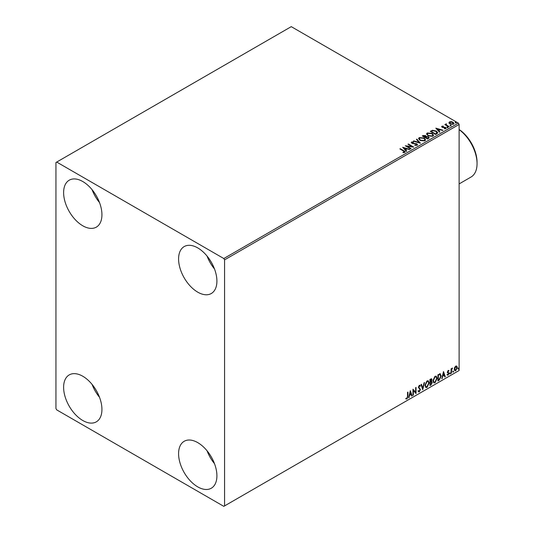 <?xml version="1.0" encoding="UTF-8"?>
<svg xmlns="http://www.w3.org/2000/svg" width="533" height="533" viewBox="0 0 533 533"><rect width="100%" height="100%" fill="white"/><g stroke="black" fill="none" stroke-linecap="round" stroke-linejoin="round"><path stroke-width="0.8" d="M197.75 486.882A27.096 15.644 60 0 1 180.041 462.997A27.096 15.644 60 0 1 184.198 441.284A27.096 15.644 60 0 1 197.75 442.623A27.096 15.644 60 0 1 215.452 466.508A27.096 15.644 60 0 1 211.295 488.221A27.096 15.644 60 0 1 197.75 486.882M214.493 463.663A27.096 15.644 60 0 1 207.064 450.791M82.775 225.785A27.096 15.644 60 0 1 65.073 201.907A27.096 15.644 60 0 1 69.223 180.194A27.096 15.644 60 0 1 82.775 181.533A27.096 15.644 60 0 1 100.477 205.412A27.096 15.644 60 0 1 96.326 227.131A27.096 15.644 60 0 1 82.775 225.785M99.518 202.573A27.096 15.644 60 0 1 92.089 189.701M197.75 292.164A27.096 15.644 60 0 1 180.041 268.286A27.096 15.644 60 0 1 184.198 246.572A27.096 15.644 60 0 1 197.75 247.912A27.096 15.644 60 0 1 215.452 271.79A27.096 15.644 60 0 1 211.295 293.51A27.096 15.644 60 0 1 197.75 292.164M214.493 268.952A27.096 15.644 60 0 1 207.064 256.08M82.775 420.497A27.096 15.644 60 0 1 65.073 396.619A27.096 15.644 60 0 1 69.223 374.906A27.096 15.644 60 0 1 82.775 376.245A27.096 15.644 60 0 1 100.477 400.13A27.096 15.644 60 0 1 96.326 421.843A27.096 15.644 60 0 1 82.775 420.497M99.518 397.285A27.096 15.644 60 0 1 92.089 384.413M55.945 162.505L55.945 408.551L56.711 409.877L223.807 506.35L224.573 505.91L224.573 259.857L223.807 258.532L56.711 162.065L55.945 162.505M454.636 367.457L455.748 366.064L456.861 366.164L457.261 367.543L455.748 370.748L454.849 370.835L454.236 369.296L454.636 367.457M456.641 365.984L457.261 367.543M451.071 373.373L451.071 368.843L451.484 368.603L451.484 369.269L452.51 368.083L451.544 370.022L451.484 373.133L451.071 373.373M448.206 370.415L449.006 370.602L447.833 371.794L449.006 373.333L448.133 375.145L447.287 375.019L448.593 373.593L447.42 372.054L448.206 370.415L449.006 370.602L448.48 370.908M448.766 371.128L447.927 370.781L447.833 371.794M447.527 371.621L449.006 373.333M447.52 374.466L448.086 374.612M448.493 373.22L447.553 372.68M440.018 373.78L441.231 376.031L439.179 380.236L437.933 380.955L437.933 374.759L440.485 373.893M431.404 378.697L431.137 381.182L432.29 382.454L431.024 384.946L429.951 385.566L429.951 379.369L431.577 378.756L431.943 379.749L431.444 381.361L431.897 381.441M422.729 389.736L421.01 384.533L421.456 384.273L422.762 388.217L424.068 382.767L424.515 382.507L422.729 389.736M413.375 395.133L412.962 395.373L412.962 389.177L415.647 392.248L415.647 387.631L416.053 387.391L416.053 393.587L413.375 390.522L413.375 395.133L412.962 395.02M407.525 396.439L407.525 392.315L407.938 392.075L407.938 396.259L406.959 398.997L405.946 398.871L406.153 398.271L406.952 398.364L407.525 396.439M224.573 505.91L459.12 370.495L459.12 124.449L224.573 259.857M410.35 390.689L412.136 395.852L411.689 396.106L411.136 394.44L409.63 395.313L408.624 397.878L410.35 390.689M419.324 391.855L418.632 391.908L418.119 391.202L418.458 390.689L419.298 391.242L420.044 389.756L418.398 387.324L419.351 385.326L420.39 385.779L420.071 386.345L419.351 385.965L418.805 387.065L420.457 389.523L419.324 391.855L418.485 391.795M418.718 391.129L419.298 391.242M419.351 385.326L420.39 385.779L419.837 386.039M420.071 386.345L419.045 385.792L418.498 386.885L418.805 387.065M425.001 385.352L427.04 380.895L428.279 380.782L429.125 382.941L427.066 387.384L425.847 387.484L425.001 385.352M432.976 380.749L435.015 376.285L436.26 376.178L437.107 378.33L435.048 382.781L433.829 382.881L432.976 380.749M443.503 371.548L445.288 376.704L444.842 376.964L444.289 375.299L442.783 376.171L441.784 378.73L443.503 371.548M449.759 373.686L450.105 372.973L450.452 373.293L450.105 374.006L449.452 373.513M450.105 372.973L450.452 373.293L450.145 373.113L449.799 373.833M452.923 371.861L453.27 371.148L453.616 371.468L453.27 372.181L452.617 371.688M453.27 371.148L453.616 371.468L453.31 371.288L452.963 372.001M458.087 368.883L458.427 368.17L458.773 368.49L458.427 369.202L457.78 368.709M458.427 368.17L458.773 368.49L458.467 368.31L458.12 369.023M448.993 122.896L449.459 121.877L451.218 121.611L453.01 122.184L454.036 123.483L453.516 124.222L449.985 123.929L448.946 122.617M446.328 124.242L446.581 125.068L449.179 126.641L448.773 126.881L444.848 124.615L445.841 124.715L445.908 123.922L446.361 123.823L446.234 124.669M445.155 124.795L445.841 125.068L445.908 123.922L445.908 124.282L446.361 123.823M441.677 126.814L441.917 126.228L443.276 126.094L443.369 126.428L442.43 126.494L442.557 127.027L445.641 127.46L445.901 128.613L444.522 128.799L444.395 128.453L445.375 128.366L445.248 127.707L442.896 127.547L442.163 127.274L441.917 126.228L441.637 126.627M442.43 126.494L442.557 127.38L443.01 127.174M446.208 128.186L445.901 128.613M444.395 128.806L445.375 128.719L445.248 127.707M436.88 133.75L435.634 134.469L430.264 131.371L432.549 130.272L436.32 131.051L437.753 132.717L436.88 133.75M427.653 139.073L422.289 135.975L423.042 135.535L425.614 135.595L426.247 136.541L428.465 136.841L429.218 137.794L427.653 139.073M426.267 136.401L426.247 136.894L428.465 137.201L428.465 136.841M420.43 143.244L413.341 141.138L413.795 140.879L419.171 142.478L416.406 139.373L416.853 139.113L420.43 143.244M411.076 148.647L410.663 148.88L405.293 145.789L411.982 146.548L407.978 144.236L408.391 143.997L413.755 147.095L407.085 146.342L411.076 148.647M402.961 152.651L404.241 152.465L403.434 150.986L399.863 148.92L400.276 148.687L403.901 150.779C405.04 151.245 405.34 151.792 404.794 152.431L403.161 152.658L402.961 152.298L404.367 152.012M405.16 151.932L404.794 152.431M223.807 258.532L458.353 123.123L291.258 26.65L56.711 162.065M402.681 147.295L409.837 149.36L407.119 148.947L405.606 149.813L406.779 151.125L406.326 151.385L402.681 147.295M417.166 145.289L414.787 145.309L416.859 144.59L416.586 145.342L416.426 144.03L411.842 143.29L411.549 142.018L413.495 141.945L413.501 142.318L412.096 142.338L412.236 143.037L416.846 143.797L417.552 144.729L417.166 145.289M411.216 142.518L411.549 142.018L411.549 142.371L413.495 142.298L413.495 141.945M412.096 142.338L412.236 143.397L413.175 143.65L413.175 143.297M420.037 140.399L418.572 138.58L419.231 137.581L424.141 138L425.587 139.826L424.908 140.819L420.037 140.399M428.019 135.788L426.547 133.97L427.213 132.97L432.123 133.397L433.569 135.222L432.889 136.208L428.019 135.788M435.841 128.153L442.99 130.219L440.271 129.805L438.766 130.672L439.932 131.984L439.485 132.244L435.841 128.153M447.087 127.42L446.98 126.961L447.773 127.021L447.873 127.48L447.087 127.42L446.98 126.961L446.98 127.314L447.773 127.021L447.873 127.48M450.245 125.588L450.145 125.135L450.938 125.195L451.038 125.648L450.245 125.588L450.145 125.135L450.145 125.488L450.938 125.195L451.038 125.648M455.409 122.61L455.302 122.157L456.095 122.217L456.201 122.67L455.409 122.61L455.302 122.157L455.302 122.51L456.095 122.217L456.201 122.67M458.353 123.123L459.12 124.449M400.17 149.1L400.276 148.687M400.276 149.04L405.127 152.105M403.894 152.578L403.894 152.225M403.041 147.694L409.431 149.593M406.566 151.245L405.606 149.813M404.007 148.021L405.233 149.746L406.393 148.727L404.007 148.021L405.233 149.393L406.393 148.727M405.233 149.746L405.233 149.393M405.939 146.155L411.982 146.901L411.982 146.548M408.285 144.416L408.391 143.997M408.391 144.35L413.122 147.081M410.77 148.82L407.085 146.342M416.426 144.383L416.586 145.342L414.847 145.309L414.847 144.956M412.096 142.691L412.236 143.397L412.096 142.691M413.175 143.65L414.221 143.663L414.221 143.31M414.221 143.663L416.846 144.15L416.846 143.797M416.846 144.15L417.526 144.896M413.748 141.258L413.795 140.879M413.795 141.232L419.171 142.831L419.171 142.478M416.613 139.606L416.853 139.113M416.853 139.466L420.144 143.157M418.585 138.76L419.231 137.581M419.231 137.934L424.141 138.353L424.141 138M424.141 138.353L425.574 139.999M419.291 138.886L420.45 140.512L424.341 140.865L424.881 139.853M423.728 138.24L419.804 137.887L419.271 138.693L420.45 140.159L424.341 140.505L424.901 139.666L423.728 138.24M424.341 140.865L424.341 140.505M420.45 140.512L420.45 140.159M422.596 136.155L425.614 135.948L425.614 135.595M425.614 135.948L426.247 136.894M428.465 137.201L429.192 137.967M427.986 138.6L428.519 137.681L428.052 137.081L426.447 136.901L425.521 137.367L427.513 138.873L428.479 137.847M425.181 137.281L425.674 136.408L425.207 135.835L423.249 136.055L424.968 137.401L425.62 136.575M424.968 137.401L425.181 136.928M423.249 136.055L424.968 137.048M427.513 138.873L427.986 138.247M425.521 137.367L427.513 138.52M426.567 134.156L427.213 132.97M427.213 133.33L432.123 133.75L432.123 133.397M432.123 133.75L433.556 135.395M427.266 134.283L428.432 135.908L432.323 136.255L432.863 135.242M431.71 133.63L427.779 133.283L427.253 134.089L428.432 135.549L432.323 135.902L432.883 135.062L431.71 133.63M432.323 136.255L432.323 135.902M428.432 135.908L428.432 135.549M430.571 131.544L432.549 130.272M432.549 130.632L436.32 131.404L436.32 131.051M436.32 131.404L437.733 132.89M436.907 133.29L435.907 131.291L432.836 130.692L431.23 131.451L435.494 134.263L436.993 132.75M431.23 131.451L435.494 133.91L437.02 132.924M435.494 134.263L435.494 133.91M436.194 128.553L442.583 130.452M439.725 132.104L438.766 130.672M437.167 128.879L438.392 130.605L439.545 129.586L437.167 128.879L438.392 130.252L439.545 129.586M438.392 130.605L438.392 130.252M441.917 126.581L443.276 126.448M442.43 126.847L442.557 127.38L442.43 126.847M443.01 127.527L444.902 127.54L444.902 127.187M444.902 127.54L445.641 127.813L445.641 127.46M445.641 127.813L446.174 128.346M445.375 128.719L445.248 128.06L445.375 128.719M447.087 127.773L446.98 127.314M447.773 127.374L447.873 127.833M445.262 124.735L445.262 124.382M445.841 125.068L445.908 124.282M446.328 124.595L446.581 125.068M446.581 125.422L448.873 126.821M450.245 125.948L450.145 125.488M450.938 125.548L451.038 126.008M448.993 123.25L449.459 121.877M449.459 122.23L451.218 121.611M451.218 121.964L453.01 122.537L453.01 122.184M453.01 122.537L454.016 123.656M449.939 122.51L450.398 124.049L453.037 124.296L453.37 123.576M449.619 122.857L449.939 122.157L450.398 123.696L453.037 123.942L453.403 123.403L453.403 123.756M453.037 124.296L452.604 122.423L449.939 122.157M450.398 124.049L450.398 123.696M455.409 122.97L455.302 122.51M456.095 122.57L456.201 123.023M407.632 392.255L407.632 396.086L406.652 398.817L406.959 398.997M406.652 398.817L405.64 398.691M410.277 390.975L412.136 395.852M409.63 395.313L411.136 394.44M409.324 395.133L409.077 397.618M410.383 392.161L410.077 391.982L409.497 394.4L410.956 393.907L410.383 392.161L409.804 394.573M412.962 389.217L415.647 392.248M415.747 387.564L415.747 393.381M413.068 394.96L413.375 390.522M418.152 390.516L418.991 391.062M419.804 385.232L420.084 385.599M419.764 386.165L419.045 385.792L419.764 386.165M418.498 386.885L419.058 387.718M418.751 387.544L419.564 388.044M419.258 387.864L420.457 389.523M420.151 389.35L419.018 391.682M421.25 384.393L422.762 388.217M424.115 382.741L422.562 389.223M428.126 380.709L429.125 382.941M428.818 382.761L426.76 387.211L427.066 387.384M426.76 387.211L425.7 387.384M427.892 381.395L426.746 381.342L425.107 384.933L425.94 386.725M428.712 383.174L428.046 381.455L427.053 381.515L425.414 385.112L426.094 386.831L427.053 386.758L428.712 383.174M431.137 381.182L432.29 382.454M431.983 382.281L430.717 384.766L431.024 384.946M430.717 384.766L429.951 385.212M431.57 382.514L430.924 381.781L430.058 382.208L430.364 384.693L431.877 382.694L431.23 381.961L430.364 382.388L430.364 384.693M431.29 381.828L430.924 381.781L431.29 381.828M431.53 380.002L430.484 379.343L431.224 379.822L430.058 379.589L430.364 381.748L431.53 380.002L430.364 379.762L430.364 381.748M436.101 376.105L437.107 378.33M436.8 378.157L434.741 382.601L435.048 382.781M434.741 382.601L433.682 382.774M435.874 376.784L434.728 376.731L433.082 380.329L433.922 382.121M436.694 378.57L436.021 376.851L435.035 376.911L433.389 380.502L434.069 382.228L435.035 382.154L436.694 378.57M439.712 373.6L440.924 375.852L438.872 380.062L439.179 380.236M438.872 380.062L437.933 380.602M440.071 374.512L438.039 374.979L438.346 380.082L439.892 379.03L440.818 376.265L439.805 374.492L438.346 375.159L438.346 380.082M439.498 374.313L439.925 374.399M443.429 371.834L445.288 376.704M442.783 376.171L444.289 375.299M442.477 375.992L442.23 378.477M443.536 373.02L443.229 372.84L442.65 375.252L444.116 374.766L443.536 373.02L442.956 375.432M448.46 370.948L447.927 370.781L448.46 370.948M448.04 372.201L448.566 372.534M448.699 373.16L447.827 374.965L448.133 375.145M447.827 374.965L446.98 374.846M447.214 374.286L447.78 374.439M447.247 372.5L448.053 373.007M449.799 372.8L450.145 373.113M451.178 368.783L451.484 369.269M452.124 368.163L452.317 368.683M451.384 369.216L451.544 370.022M451.238 369.842L451.484 373.133M452.963 370.968L453.31 371.288M456.954 367.37L455.442 370.575L455.748 370.748M455.442 370.575L454.702 370.728M456.208 366.517L455.442 366.444L454.343 368.883L455.442 370.015M454.343 368.883L455.748 370.195L454.949 370.129M455.748 370.195L456.848 367.79L455.748 366.617L454.649 369.056M456.061 366.398L455.442 366.444M458.12 367.99L458.467 368.31M459.12 129.472A27.536 15.897 60 0 1 477.055 162.239L477.055 163.658A29.268 16.896 -120 0 0 459.12 129.619M459.12 183.912L470.992 177.056A29.268 16.896 -120 0 0 477.055 163.658M403.901 151.132L403.901 150.779M423.042 135.895L423.042 135.535M431.077 131.251L431.077 130.898M435.941 134.01L435.941 133.656M443.829 127.527L443.829 127.174M447.867 126.234L447.867 125.881M411.896 142.611L411.896 142.971M424.901 139.666L424.901 140.019M419.271 138.693L419.271 139.046M425.674 136.408L425.674 136.761M428.519 137.681L428.519 138.034M432.883 135.062L432.883 135.415M427.253 134.089L427.253 134.443M442.297 126.687L442.297 127.041M445.555 128.113L445.555 128.466"/></g></svg>
